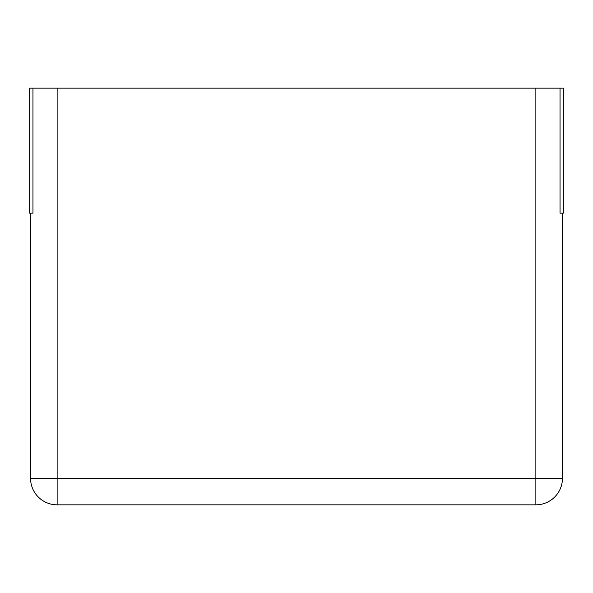 <?xml version="1.0" encoding="UTF-8"?>
<svg xmlns="http://www.w3.org/2000/svg" width="593" height="593" viewBox="0 0 593 593"><rect width="100%" height="100%" fill="white"/><g stroke="black" fill="none" stroke-linecap="round" stroke-linejoin="round"><path stroke-width="0.89" d="M30.54 213.161L30.54 478.24A26.596 26.596 0 0 0 57.136 504.836L535.864 504.836A26.596 26.596 0 0 0 562.46 478.24A26.596 26.596 0 0 1 535.864 504.836L535.864 478.24L562.46 478.24L562.46 213.161M32.956 88.164L32.956 213.161L29.65 213.161L29.65 88.164L535.864 88.164L535.864 478.24L57.136 478.24L57.136 504.836A26.596 26.596 0 0 1 30.54 478.24L57.136 478.24L57.136 88.164M560.044 88.164L563.35 88.164L563.35 213.161L560.044 213.161L560.044 88.164L535.864 88.164"/></g></svg>
